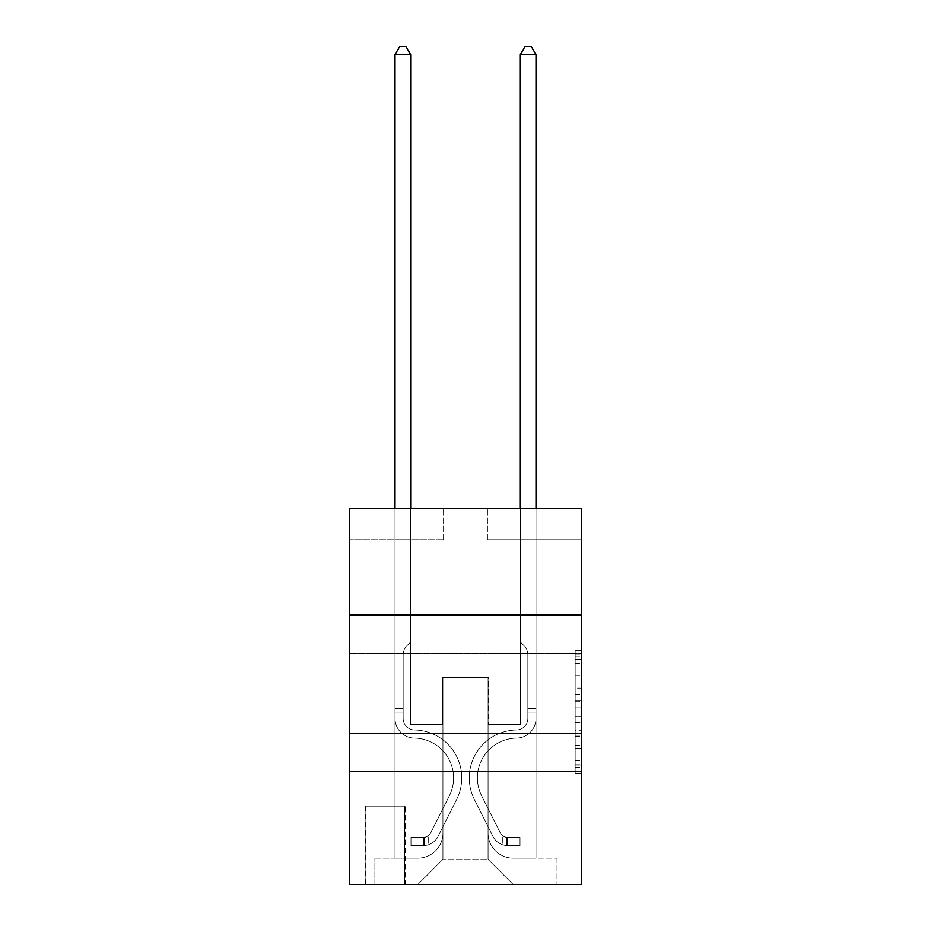 <?xml version="1.0" encoding="UTF-8"?>
<svg xmlns="http://www.w3.org/2000/svg" width="931" height="931" viewBox="0 0 931 931"><rect width="100%" height="100%" fill="white"/><g stroke="black" fill="none" stroke-linecap="round" stroke-linejoin="round"><path stroke-width="0.7" stroke-dasharray="4.66 3.49" d="M575.172 688.114L575.172 707.804L581.444 707.804L581.444 767.47L581.444 656.739L581.444 707.804L575.172 707.804L575.172 654.9L575.172 773.626L575.172 650.594L575.172 765.014L581.444 765.014L575.172 765.014L581.444 765.014L575.172 765.014L575.172 745.324L575.172 773.626L581.444 773.626L581.444 650.594L581.444 764.7L581.444 716.416L575.172 716.416L581.444 716.416L581.444 745.324L581.444 659.206L575.172 659.206L581.444 659.206L581.444 773.626L581.444 656.739L581.444 773.626L575.172 773.626L575.172 650.594L581.444 650.594L581.444 656.739L581.444 650.594L581.444 656.739L581.444 650.594L581.444 654.9L581.444 650.594L575.172 650.594L575.172 659.206L581.444 659.206L575.172 659.206L575.172 688.114L581.444 688.114M581.444 693.304L581.444 733.419L581.444 693.304M349.556 693.304L349.556 733.419L349.556 693.304M405.334 806.118L365.231 806.118L405.334 806.118L405.334 884.45L365.231 884.45L405.334 884.45M365.231 806.118L365.231 884.45M581.444 700.415L581.444 694.27L581.444 700.415L575.172 700.415L575.172 675.662L575.172 748.559L575.172 730.253L581.444 730.253L575.172 730.253L575.172 773.626L581.444 773.626L575.172 773.626L581.444 773.626L575.172 773.626L575.172 650.594L581.444 650.594L575.172 650.594L581.444 650.594L575.172 650.594L575.172 700.415L581.444 700.415M581.444 771.648L581.444 884.45L349.556 884.45L349.556 771.648L581.444 771.648L581.444 508.431L487.437 508.431L581.444 508.431L581.444 539.759L581.444 508.431L349.556 508.431L443.563 508.431L349.556 508.431L349.556 539.759L443.563 539.759L349.556 539.759L349.556 508.431L349.556 614.972L581.444 614.972L349.556 614.972L349.556 771.648L581.444 771.648L349.556 771.648M395 539.759L395 858.126L417.868 858.126A25.067 25.067 0 0 0 442.935 833.059L442.935 677.64L442.935 859.383L442.935 677.64L442.935 859.383L442.935 677.64L488.065 677.64L488.065 833.059A25.067 25.067 0 0 0 513.132 858.126L536 858.126L536 539.759L536 858.126L536 539.759L536 858.126L536 539.759L536 858.126L536 539.759L536 858.126L536 539.759L536 858.126L536 539.759L536 858.126L536 539.759L536 858.126L536 539.759L536 858.126L536 539.759L536 858.126L556.994 858.126L513.132 858.126L536 858.126L513.132 858.126L536 858.126L513.132 858.126L536 858.126L513.132 858.126L536 858.126L513.132 858.126L536 858.126L513.132 858.126L536 858.126L513.132 858.126L536 858.126L513.132 858.126L536 858.126L536 539.759L520.336 539.759L536 539.759L520.336 539.759L536 539.759L520.336 539.759L536 539.759L520.336 539.759L536 539.759L520.336 539.759L536 539.759L520.336 539.759L536 539.759L520.336 539.759L536 539.759L520.336 539.759L536 539.759L520.336 539.759L536 539.759L520.336 539.759L536 539.759L536 858.126L513.132 858.126A25.067 25.067 0 0 1 488.065 833.059A25.067 25.067 0 0 0 513.132 858.126A25.067 25.067 0 0 1 488.065 833.059A25.067 25.067 0 0 0 513.132 858.126A25.067 25.067 0 0 1 488.065 833.059A25.067 25.067 0 0 0 513.132 858.126A25.067 25.067 0 0 1 488.065 833.059A25.067 25.067 0 0 0 513.132 858.126A25.067 25.067 0 0 1 488.065 833.059A25.067 25.067 0 0 0 513.132 858.126A25.067 25.067 0 0 1 488.065 833.059A25.067 25.067 0 0 0 513.132 858.126A25.067 25.067 0 0 1 488.065 833.059A25.067 25.067 0 0 0 513.132 858.126A25.067 25.067 0 0 1 488.065 833.059A25.067 25.067 0 0 0 513.132 858.126A25.067 25.067 0 0 1 488.065 833.059L488.065 677.64L488.065 859.383L442.935 859.383L488.065 859.383L513.132 884.45L556.994 884.45L417.868 884.45L513.132 884.45L488.065 859.383L513.132 884.45L488.065 859.383L488.065 677.64L488.065 859.383L488.065 677.64L442.306 677.64L442.306 724.644L410.664 724.644L410.664 539.759L395 539.759L395 858.126L417.868 858.126A25.067 25.067 0 0 0 442.935 833.059L442.935 677.64L442.306 677.64L442.306 724.644L410.664 724.644L410.664 539.759L395 539.759L395 858.126L417.868 858.126L374.006 858.126L417.868 858.126L395 858.126L395 539.759L395 858.126L395 539.759L395 858.126L395 539.759L395 858.126L395 539.759L395 858.126L395 539.759L395 858.126L395 539.759L395 858.126L395 539.759L395 858.126L395 539.759L410.664 539.759L395 539.759L410.664 539.759L395 539.759L410.664 539.759L395 539.759L410.664 539.759L395 539.759L410.664 539.759L395 539.759L410.664 539.759L395 539.759L410.664 539.759L395 539.759L410.664 539.759L395 539.759L410.664 539.759L395 539.759L395 858.126L395 539.759M442.935 833.059L442.935 677.64L442.306 677.64L442.306 724.644L410.664 724.644L410.664 539.759L410.664 724.644L410.664 539.759L410.664 724.644L410.664 539.759L410.664 724.644L410.664 539.759L410.664 724.644L410.664 539.759L410.664 724.644L410.664 539.759L410.664 724.644L410.664 539.759L410.664 724.644L410.664 539.759L410.664 724.644L410.664 539.759L410.664 724.644L442.306 724.644L410.664 724.644L442.306 724.644L410.664 724.644L442.306 724.644L410.664 724.644L442.306 724.644L410.664 724.644L442.306 724.644L410.664 724.644L442.306 724.644L410.664 724.644L442.306 724.644L410.664 724.644L442.306 724.644L410.664 724.644L442.306 724.644L442.306 677.64L442.306 724.644L442.306 677.64L442.306 724.644L442.306 677.64L442.306 724.644L442.306 677.64L442.306 724.644L442.306 677.64L442.306 724.644L442.306 677.64L442.306 724.644L442.306 677.64L442.306 724.644L442.306 677.64L442.306 724.644L442.306 677.64L442.935 677.64L442.306 677.64L442.935 677.64L442.306 677.64L442.935 677.64L442.306 677.64L442.935 677.64L442.306 677.64L442.935 677.64L442.306 677.64L442.935 677.64L442.306 677.64L442.935 677.64L442.306 677.64L442.935 677.64L442.306 677.64L442.935 677.64L442.935 833.059A25.067 25.067 0 0 1 417.868 858.126A25.067 25.067 0 0 0 442.935 833.059A25.067 25.067 0 0 1 417.868 858.126A25.067 25.067 0 0 0 442.935 833.059A25.067 25.067 0 0 1 417.868 858.126A25.067 25.067 0 0 0 442.935 833.059A25.067 25.067 0 0 1 417.868 858.126A25.067 25.067 0 0 0 442.935 833.059A25.067 25.067 0 0 1 417.868 858.126A25.067 25.067 0 0 0 442.935 833.059A25.067 25.067 0 0 1 417.868 858.126A25.067 25.067 0 0 0 442.935 833.059A25.067 25.067 0 0 1 417.868 858.126A25.067 25.067 0 0 0 442.935 833.059A25.067 25.067 0 0 1 417.868 858.126A25.067 25.067 0 0 0 442.935 833.059M581.444 539.759L487.437 539.759L581.444 539.759M365.86 884.45L404.706 884.45L365.86 884.45L365.86 806.118L404.706 806.118L404.706 884.45L404.706 806.118L365.86 806.118L365.86 884.45M374.006 884.45L417.868 884.45L442.935 859.383L417.868 884.45L442.935 859.383L417.868 884.45L374.006 884.45L374.006 858.126L374.006 884.45M488.694 677.64L488.065 677.64L488.694 677.64L488.065 677.64L488.694 677.64L488.065 677.64L488.694 677.64L488.065 677.64L488.694 677.64L488.065 677.64L488.694 677.64L488.065 677.64L488.694 677.64L488.065 677.64L488.694 677.64L488.065 677.64L488.694 677.64L488.065 677.64L488.694 677.64L488.065 677.64L488.694 677.64L488.694 724.644L488.694 677.64M487.437 539.759L487.437 508.431L487.437 539.759M443.563 539.759L443.563 508.431L443.563 539.759M556.994 858.126L556.994 884.45L556.994 858.126M520.336 539.759L520.336 724.644L488.694 724.644L520.336 724.644L488.694 724.644L520.336 724.644L488.694 724.644L520.336 724.644L488.694 724.644L520.336 724.644L488.694 724.644L520.336 724.644L488.694 724.644L520.336 724.644L488.694 724.644L520.336 724.644L488.694 724.644L520.336 724.644L488.694 724.644L520.336 724.644L488.694 724.644L520.336 724.644L520.336 539.759M581.444 614.972L349.556 614.972M575.172 707.804L581.444 707.804L575.172 707.804M575.172 654.9L575.172 650.594L575.172 654.9L581.444 654.9L575.172 654.9M575.172 748.245L575.172 722.561L575.172 748.245L581.444 748.245L575.172 748.245M575.172 722.561L575.172 716.416L581.444 716.416L575.172 716.416L575.172 722.561L581.444 722.561L575.172 722.561M575.172 675.662L575.172 659.206L575.172 675.662L581.444 675.662L575.172 675.662M575.172 650.594L581.444 650.594L575.172 650.594L575.172 656.739L575.172 650.594L581.444 650.594M575.172 773.626L581.444 773.626L575.172 773.626L575.172 767.47L575.172 773.626M395 508.431L395 718.395A19.737 19.737 139.4 0 0 414.423 738.132A19.737 19.737 139.4 0 1 395 718.395A19.737 19.737 139.4 0 0 414.423 738.132A19.737 19.737 139.4 0 1 395 718.395A19.737 19.737 139.4 0 0 414.423 738.132A19.737 19.737 139.4 0 1 395 718.395A19.737 19.737 139.4 0 0 414.423 738.132A19.737 19.737 139.4 0 1 395 718.395A19.737 19.737 139.4 0 0 414.423 738.132A19.737 19.737 139.4 0 1 395 718.395A19.737 19.737 139.4 0 0 414.423 738.132A19.737 19.737 139.4 0 1 395 718.395A19.737 19.737 139.4 0 0 414.423 738.132A19.737 19.737 139.4 0 1 395 718.395A19.737 19.737 139.4 0 0 414.423 738.132A19.737 19.737 139.4 0 1 395 718.395A19.737 19.737 139.4 0 0 414.423 738.132A19.737 19.737 139.4 0 1 395 718.395A19.737 19.737 139.4 0 0 414.423 738.132A19.737 19.737 139.4 0 1 395 718.395A19.737 19.737 -40.6 0 0 414.423 738.132A39.8 39.8 -40.6 0 1 449.359 795.796A39.8 39.8 -40.6 0 0 414.423 738.132A39.8 39.8 -40.6 0 1 449.359 795.796A39.8 39.8 -40.6 0 0 414.423 738.132A39.8 39.8 -40.6 0 1 449.359 795.796A39.8 39.8 -40.6 0 0 414.423 738.132A39.8 39.8 -40.6 0 1 449.359 795.796A39.8 39.8 -40.6 0 0 414.423 738.132A39.8 39.8 -40.6 0 1 449.359 795.796A39.8 39.8 -40.6 0 0 414.423 738.132A39.8 39.8 -40.6 0 1 449.359 795.796A39.8 39.8 -40.6 0 0 414.423 738.132A39.8 39.8 -40.6 0 1 449.359 795.796A39.8 39.8 -40.6 0 0 414.423 738.132A39.8 39.8 -40.6 0 1 449.359 795.796A39.8 39.8 -40.6 0 0 414.423 738.132A39.8 39.8 -40.6 0 1 449.359 795.796A39.8 39.8 -40.6 0 0 414.423 738.132A39.8 39.8 -40.6 0 1 449.359 795.796A39.8 39.8 -40.6 0 0 414.423 738.132A39.8 39.8 139.4 0 1 449.359 795.796L430.762 832.791L449.359 795.796A39.8 39.8 -40.6 0 0 414.423 738.132A39.8 39.8 139.4 0 1 449.359 795.796L430.762 832.791L449.359 795.796A39.8 39.8 -40.6 0 0 414.423 738.132A39.8 39.8 139.4 0 1 449.359 795.796L430.762 832.791L449.359 795.796A39.8 39.8 -40.6 0 0 414.423 738.132A39.8 39.8 139.4 0 1 449.359 795.796L430.762 832.791L449.359 795.796A39.8 39.8 -40.6 0 0 414.423 738.132A39.8 39.8 139.4 0 1 449.359 795.796L430.762 832.791L449.359 795.796A39.8 39.8 -40.6 0 0 414.423 738.132A39.8 39.8 139.4 0 1 449.359 795.796L430.762 832.791L449.359 795.796A39.8 39.8 -40.6 0 0 414.423 738.132A39.8 39.8 139.4 0 1 449.359 795.796L430.762 832.791A8.46 8.46 139.4 0 1 428.213 835.805C423.465 837.981 423.465 837.981 428.213 835.805C423.465 837.981 423.465 837.981 428.213 835.805A8.46 8.46 -40.6 0 0 430.762 832.791L449.359 795.796L430.762 832.791A8.46 8.46 -40.6 0 1 423.512 837.446A8.46 8.46 -40.6 0 0 430.762 832.791A8.46 8.46 139.4 0 1 428.213 835.805C423.465 837.981 423.465 837.981 428.213 835.805C423.465 837.981 423.465 837.981 428.213 835.805A8.46 8.46 -40.6 0 0 430.762 832.791L449.359 795.796L430.762 832.791A8.46 8.46 -40.6 0 1 423.512 837.446A8.46 8.46 -40.6 0 0 430.762 832.791A8.46 8.46 139.4 0 1 428.213 835.805C423.465 837.981 423.465 837.981 428.213 835.805C423.465 837.981 423.465 837.981 428.213 835.805A8.46 8.46 -40.6 0 0 430.762 832.791L449.359 795.796A39.8 39.8 -40.6 0 0 414.423 738.132A39.8 39.8 139.4 0 1 449.359 795.796L430.762 832.791A8.46 8.46 -40.6 0 1 423.512 837.446A8.46 8.46 -40.6 0 0 430.762 832.791A8.46 8.46 139.4 0 1 428.213 835.805C423.465 837.981 423.465 837.981 428.213 835.805C423.465 837.981 423.465 837.981 428.213 835.805A8.46 8.46 -40.6 0 0 430.762 832.791L449.359 795.796L430.762 832.791A8.46 8.46 -40.6 0 1 423.512 837.446A8.46 8.46 -40.6 0 0 430.762 832.791A8.46 8.46 139.4 0 1 428.213 835.805C423.465 837.981 423.465 837.981 428.213 835.805C423.465 837.981 423.465 837.981 428.213 835.805A8.46 8.46 -40.6 0 0 430.762 832.791L449.359 795.796L430.762 832.791A8.46 8.46 -40.6 0 1 423.512 837.446A8.46 8.46 -40.6 0 0 430.762 832.791A8.46 8.46 139.4 0 1 428.213 835.805C423.465 837.981 423.465 837.981 428.213 835.805C423.465 837.981 423.465 837.981 428.213 835.805A8.46 8.46 -40.6 0 0 430.762 832.791L449.359 795.796L430.762 832.791A8.46 8.46 -40.6 0 1 423.512 837.446A8.46 8.46 -40.6 0 0 430.762 832.791A8.46 8.46 139.4 0 1 428.213 835.805C423.465 837.981 423.465 837.981 428.213 835.805C423.465 837.981 423.465 837.981 428.213 835.805A8.46 8.46 -40.6 0 0 430.762 832.791L449.359 795.796L430.762 832.791A8.46 8.46 -40.6 0 1 423.512 837.446A8.46 8.46 -40.6 0 0 430.762 832.791A8.46 8.46 139.4 0 1 428.213 835.805C423.465 837.981 423.465 837.981 428.213 835.805C423.465 837.981 423.465 837.981 428.213 835.805A8.46 8.46 -40.6 0 0 430.762 832.791L449.359 795.796L430.762 832.791A8.46 8.46 -40.6 0 1 423.512 837.446A8.46 8.46 -40.6 0 0 430.762 832.791A8.46 8.46 139.4 0 1 428.213 835.805C423.465 837.981 423.465 837.981 428.213 835.805C423.465 837.981 423.465 837.981 428.213 835.805A8.46 8.46 -40.6 0 0 430.762 832.791L449.359 795.796L430.762 832.791A8.46 8.46 -40.6 0 1 423.512 837.446A8.46 8.46 -40.6 0 0 430.762 832.791A8.46 8.46 139.4 0 1 428.213 835.805A8.46 8.46 -40.6 0 0 430.762 832.791L449.359 795.796L430.762 832.791A8.46 8.46 -40.6 0 1 423.512 837.446L410.978 837.446L410.978 845.592L410.978 837.446L423.512 837.446L423.512 845.592L410.978 845.592L423.512 845.592L423.512 837.446L410.978 837.446L410.978 845.592L410.978 837.446L423.512 837.446L423.512 845.592L410.978 845.592L423.512 845.592L423.512 837.446L410.978 837.446L410.978 845.592L410.978 837.446L423.512 837.446L423.512 845.592L410.978 845.592L423.512 845.592L423.512 837.446L410.978 837.446L410.978 845.592L410.978 837.446L423.512 837.446L423.512 845.592L410.978 845.592L423.512 845.592L423.512 837.446L410.978 837.446L410.978 845.592L410.978 837.446L423.512 837.446L423.512 845.592L410.978 845.592L423.512 845.592L423.512 837.446L410.978 837.446L410.978 845.592L410.978 837.446L423.512 837.446L423.512 845.592L410.978 845.592L423.512 845.592L423.512 837.446L410.978 837.446L410.978 845.592L410.978 837.446L423.512 837.446L423.512 845.592L410.978 845.592L423.512 845.592L423.512 837.446L410.978 837.446L410.978 845.592L410.978 837.446L423.512 837.446L423.512 845.592L410.978 845.592L423.512 845.592L423.512 837.446L410.978 837.446L410.978 845.592L410.978 837.446L423.512 837.446L423.512 845.592L410.978 845.592L423.512 845.592L423.512 837.446L410.978 837.446L423.512 837.446L423.512 845.592L423.512 837.446A8.46 8.46 -40.6 0 0 430.762 832.791L449.359 795.796A39.8 39.8 -40.6 0 0 414.423 738.132A19.737 19.737 139.4 0 1 395 718.395L395 54.696L410.664 54.696L410.664 641.913L407.126 645.451A13.616 13.616 -40.6 0 0 403.146 655.075A13.616 13.616 139.4 0 1 407.126 645.451L410.664 641.913L410.664 54.696L395 54.696L410.664 54.696L405.963 46.55L399.702 46.55L405.963 46.55L399.702 46.55L395 54.696L410.664 54.696L405.963 46.55L399.702 46.55L395 54.696L410.664 54.696L410.664 641.913L407.126 645.451A13.616 13.616 -40.6 0 0 403.146 655.075A13.616 13.616 139.4 0 1 407.126 645.451L410.664 641.913L410.664 54.696L395 54.696L410.664 54.696L405.963 46.55L399.702 46.55L405.963 46.55L399.702 46.55L395 54.696L410.664 54.696L405.963 46.55L399.702 46.55L395 54.696L410.664 54.696L410.664 641.913L407.126 645.451A13.616 13.616 -40.6 0 0 403.146 655.075A13.616 13.616 139.4 0 1 407.126 645.451L410.664 641.913L410.664 54.696L395 54.696L410.664 54.696L405.963 46.55L399.702 46.55L405.963 46.55L399.702 46.55L395 54.696L410.664 54.696L405.963 46.55L399.702 46.55L395 54.696L410.664 54.696L410.664 641.913L407.126 645.451A13.616 13.616 -40.6 0 0 403.146 655.075A13.616 13.616 139.4 0 1 407.126 645.451L410.664 641.913L410.664 54.696L395 54.696L395 718.395A19.737 19.737 -40.6 0 0 414.423 738.132A19.737 19.737 139.4 0 1 395 718.395L395 54.696L395 718.395A19.737 19.737 -40.6 0 0 414.423 738.132A19.737 19.737 139.4 0 1 395 718.395L395 54.696L395 718.395A19.737 19.737 -40.6 0 0 414.423 738.132A19.737 19.737 139.4 0 1 395 718.395L395 54.696L395 718.395A19.737 19.737 -40.6 0 0 414.423 738.132A39.8 39.8 139.4 0 1 449.359 795.796A39.8 39.8 -40.6 0 0 414.423 738.132A19.737 19.737 139.4 0 1 395 718.395L395 54.696L399.702 46.55L405.963 46.55L399.702 46.55L395 54.696L410.664 54.696L405.963 46.55L410.664 54.696L410.664 641.913L407.126 645.451A13.616 13.616 -40.6 0 0 403.146 655.075A13.616 13.616 139.4 0 1 407.126 645.451L410.664 641.913L410.664 54.696L405.963 46.55L399.702 46.55L395 54.696L395 718.395A19.737 19.737 -40.6 0 0 414.423 738.132A19.737 19.737 139.4 0 1 395 718.395L395 54.696L399.702 46.55L405.963 46.55L410.664 54.696L410.664 641.913L407.126 645.451A13.616 13.616 -40.6 0 0 403.146 655.075A13.616 13.616 139.4 0 1 407.126 645.451L410.664 641.913L410.664 54.696L395 54.696L395 718.395A19.737 19.737 -40.6 0 0 414.423 738.132A19.737 19.737 139.4 0 1 395 718.395L395 54.696L399.702 46.55L395 54.696L410.664 54.696L405.963 46.55L410.664 54.696L410.664 641.913L407.126 645.451A13.616 13.616 -40.6 0 0 403.146 655.075A13.616 13.616 139.4 0 1 407.126 645.451L410.664 641.913L410.664 54.696L405.963 46.55L399.702 46.55L395 54.696L395 718.395A19.737 19.737 -40.6 0 0 414.423 738.132A39.8 39.8 139.4 0 1 449.359 795.796A39.8 39.8 -40.6 0 0 414.423 738.132A19.737 19.737 139.4 0 1 395 718.395L395 54.696L399.702 46.55L405.963 46.55L410.664 54.696L410.664 641.913L407.126 645.451A13.616 13.616 -40.6 0 0 403.146 655.075A13.616 13.616 139.4 0 1 407.126 645.451L410.664 641.913L410.664 54.696L395 54.696L395 718.395A19.737 19.737 -40.6 0 0 414.423 738.132A19.737 19.737 139.4 0 1 395 718.395L395 54.696L399.702 46.55L395 54.696L410.664 54.696L405.963 46.55L410.664 54.696L410.664 641.913L407.126 645.451A13.616 13.616 -40.6 0 0 403.146 655.075A13.616 13.616 139.4 0 1 407.126 645.451L410.664 641.913L410.664 54.696L405.963 46.55L399.702 46.55L395 54.696L395 718.395A19.737 19.737 -40.6 0 0 414.423 738.132A19.737 19.737 139.4 0 1 395 718.395L395 54.696L399.702 46.55L395 54.696M403.146 708.351L395 708.351L403.146 708.351L403.146 718.395L403.146 655.075A13.616 13.616 139.4 0 1 407.126 645.451A13.616 13.616 -40.6 0 0 403.146 655.075L403.146 718.395L403.146 708.351L395 708.351L403.146 708.351L403.146 718.395A11.591 11.591 -40.6 0 0 414.551 729.985A11.591 11.591 139.4 0 1 403.146 718.395L403.146 655.075L403.146 718.395A11.591 11.591 -40.6 0 0 414.551 729.985A11.591 11.591 139.4 0 1 403.146 718.395L403.146 655.075L403.146 718.395L403.146 708.351L395 708.351L403.146 708.351L403.146 718.395A11.591 11.591 -40.6 0 0 414.551 729.985A11.591 11.591 139.4 0 1 403.146 718.395L403.146 655.075L403.146 718.395A11.591 11.591 -40.6 0 0 414.551 729.985A47.947 47.947 139.4 0 1 456.632 799.45A47.947 47.947 -40.6 0 0 414.551 729.985A11.591 11.591 139.4 0 1 403.146 718.395L403.146 655.075L403.146 718.395L403.146 708.351L395 708.351L403.146 708.351L403.146 718.395A11.591 11.591 -40.6 0 0 414.551 729.985A11.591 11.591 139.4 0 1 403.146 718.395L403.146 655.075L403.146 718.395A11.591 11.591 -40.6 0 0 414.551 729.985A11.591 11.591 139.4 0 1 403.146 718.395L403.146 655.075L403.146 718.395L403.146 708.351L395 708.351L403.146 708.351L403.146 718.395A11.591 11.591 -40.6 0 0 414.551 729.985A47.947 47.947 139.4 0 1 456.632 799.45A47.947 47.947 -40.6 0 0 414.551 729.985A11.591 11.591 139.4 0 1 403.146 718.395L403.146 655.075L403.146 718.395A11.591 11.591 -40.6 0 0 414.551 729.985A11.591 11.591 139.4 0 1 403.146 718.395L403.146 708.351M423.512 845.592A16.607 16.607 -40.6 0 0 438.036 836.445L456.632 799.45A47.947 47.947 -40.6 0 0 414.551 729.985A11.591 11.591 139.4 0 1 403.146 718.395A11.591 11.591 -40.6 0 0 414.551 729.985A47.947 47.947 139.4 0 1 456.632 799.45L438.036 836.445L456.632 799.45A47.947 47.947 -40.6 0 0 414.551 729.985A11.591 11.591 139.4 0 1 403.146 718.395L403.146 655.075L403.146 718.395A11.591 11.591 -40.6 0 0 414.551 729.985A11.591 11.591 139.4 0 1 403.146 718.395A11.591 11.591 139.4 0 0 414.551 729.985A47.947 47.947 139.4 0 1 456.632 799.45A47.947 47.947 -40.6 0 0 414.551 729.985A11.591 11.591 139.4 0 1 403.146 718.395A11.591 11.591 139.4 0 0 414.551 729.985A11.591 11.591 139.4 0 1 403.146 718.395A11.591 11.591 139.4 0 0 414.551 729.985A47.947 47.947 139.4 0 1 456.632 799.45A47.947 47.947 -40.6 0 0 414.551 729.985A11.591 11.591 139.4 0 1 403.146 718.395A11.591 11.591 139.4 0 0 414.551 729.985A47.947 47.947 139.4 0 1 456.632 799.45L438.036 836.445L456.632 799.45A47.947 47.947 -40.6 0 0 414.551 729.985A11.591 11.591 139.4 0 1 403.146 718.395A11.591 11.591 139.4 0 0 414.551 729.985A11.591 11.591 139.4 0 1 403.146 718.395A11.591 11.591 139.4 0 0 414.551 729.985A47.947 47.947 139.4 0 1 456.632 799.45A47.947 47.947 -40.6 0 0 414.551 729.985A11.591 11.591 139.4 0 1 403.146 718.395A11.591 11.591 139.4 0 0 414.551 729.985A47.947 47.947 139.4 0 1 456.632 799.45A47.947 47.947 -40.6 0 0 414.551 729.985A11.591 11.591 139.4 0 1 403.146 718.395A11.591 11.591 139.4 0 0 414.551 729.985A11.591 11.591 139.4 0 1 403.146 718.395A11.591 11.591 139.4 0 0 414.551 729.985A47.947 47.947 139.4 0 1 456.632 799.45L438.036 836.445A16.607 16.607 139.4 0 1 428.213 844.824A16.607 16.607 -40.6 0 0 438.036 836.445L456.632 799.45A47.947 47.947 -40.6 0 0 414.551 729.985A11.591 11.591 139.4 0 1 403.146 718.395A11.591 11.591 139.4 0 0 414.551 729.985A47.947 47.947 139.4 0 1 456.632 799.45A47.947 47.947 -40.6 0 0 414.551 729.985A47.947 47.947 -40.6 0 1 456.632 799.45L438.036 836.445L456.632 799.45A47.947 47.947 -40.6 0 0 414.551 729.985A47.947 47.947 -40.6 0 1 456.632 799.45A47.947 47.947 -40.6 0 0 414.551 729.985A47.947 47.947 -40.6 0 1 456.632 799.45L438.036 836.445L456.632 799.45A47.947 47.947 -40.6 0 0 414.551 729.985A47.947 47.947 -40.6 0 1 456.632 799.45L438.036 836.445A16.607 16.607 139.4 0 1 428.213 844.824C423.384 845.848 423.384 845.848 428.213 844.824C423.384 845.848 423.384 845.848 428.213 844.824A16.607 16.607 -40.6 0 0 438.036 836.445L456.632 799.45A47.947 47.947 -40.6 0 0 414.551 729.985A47.947 47.947 -40.6 0 1 456.632 799.45A47.947 47.947 -40.6 0 0 414.551 729.985A47.947 47.947 -40.6 0 1 456.632 799.45L438.036 836.445L456.632 799.45A47.947 47.947 -40.6 0 0 414.551 729.985A47.947 47.947 -40.6 0 1 456.632 799.45L438.036 836.445L456.632 799.45A47.947 47.947 -40.6 0 0 414.551 729.985A47.947 47.947 -40.6 0 1 456.632 799.45A47.947 47.947 -40.6 0 0 414.551 729.985A47.947 47.947 -40.6 0 1 456.632 799.45L438.036 836.445A16.607 16.607 139.4 0 1 428.213 844.824C423.384 845.848 423.384 845.848 428.213 844.824C423.384 845.848 423.384 845.848 428.213 844.824A16.607 16.607 -40.6 0 0 438.036 836.445L456.632 799.45A47.947 47.947 -40.6 0 0 414.551 729.985A47.947 47.947 -40.6 0 1 456.632 799.45L438.036 836.445A16.607 16.607 139.4 0 1 428.213 844.824C423.384 845.848 423.384 845.848 428.213 844.824C423.384 845.848 423.384 845.848 428.213 844.824A16.607 16.607 -40.6 0 0 438.036 836.445L456.632 799.45L438.036 836.445A16.607 16.607 139.4 0 1 428.213 844.824C423.384 845.848 423.384 845.848 428.213 844.824C423.384 845.848 423.384 845.848 428.213 844.824A16.607 16.607 -40.6 0 0 438.036 836.445L456.632 799.45L438.036 836.445A16.607 16.607 139.4 0 1 428.213 844.824C423.384 845.848 423.384 845.848 428.213 844.824C423.384 845.848 423.384 845.848 428.213 844.824A16.607 16.607 -40.6 0 0 438.036 836.445L456.632 799.45L438.036 836.445A16.607 16.607 139.4 0 1 428.213 844.824C423.384 845.848 423.384 845.848 428.213 844.824C423.384 845.848 423.384 845.848 428.213 844.824A16.607 16.607 -40.6 0 0 438.036 836.445L456.632 799.45L438.036 836.445A16.607 16.607 139.4 0 1 428.213 844.824C423.384 845.848 423.384 845.848 428.213 844.824C423.384 845.848 423.384 845.848 428.213 844.824A16.607 16.607 -40.6 0 0 438.036 836.445L456.632 799.45L438.036 836.445A16.607 16.607 139.4 0 1 428.213 844.824C423.384 845.848 423.384 845.848 428.213 844.824C423.384 845.848 423.384 845.848 428.213 844.824A16.607 16.607 -40.6 0 0 438.036 836.445L456.632 799.45L438.036 836.445A16.607 16.607 139.4 0 1 428.213 844.824C423.384 845.848 423.384 845.848 428.213 844.824C423.384 845.848 423.384 845.848 428.213 844.824A16.607 16.607 -40.6 0 0 438.036 836.445A16.607 16.607 -40.6 0 1 423.512 845.592A16.607 16.607 -40.6 0 0 438.036 836.445A16.607 16.607 -40.6 0 1 423.512 845.592A16.607 16.607 -40.6 0 0 438.036 836.445A16.607 16.607 -40.6 0 1 423.512 845.592A16.607 16.607 -40.6 0 0 438.036 836.445A16.607 16.607 -40.6 0 1 423.512 845.592A16.607 16.607 -40.6 0 0 438.036 836.445A16.607 16.607 -40.6 0 1 423.512 845.592A16.607 16.607 -40.6 0 0 438.036 836.445A16.607 16.607 -40.6 0 1 423.512 845.592A16.607 16.607 -40.6 0 0 438.036 836.445A16.607 16.607 -40.6 0 1 423.512 845.592A16.607 16.607 -40.6 0 0 438.036 836.445A16.607 16.607 -40.6 0 1 423.512 845.592A16.607 16.607 -40.6 0 0 438.036 836.445A16.607 16.607 -40.6 0 1 423.512 845.592A16.607 16.607 -40.6 0 0 438.036 836.445A16.607 16.607 -40.6 0 1 423.512 845.592L410.978 845.592L423.512 845.592M520.336 508.431L520.336 54.696L536 54.696L531.298 46.55L536 54.696L536 718.395A19.737 19.737 -139.3 0 1 516.577 738.132A19.737 19.737 -139.3 0 0 536 718.395A19.737 19.737 -139.3 0 1 516.577 738.132A19.737 19.737 -139.3 0 0 536 718.395A19.737 19.737 -139.3 0 1 516.577 738.132A19.737 19.737 -139.3 0 0 536 718.395A19.737 19.737 -139.3 0 1 516.577 738.132A19.737 19.737 -139.3 0 0 536 718.395A19.737 19.737 -139.3 0 1 516.577 738.132A19.737 19.737 -139.3 0 0 536 718.395A19.737 19.737 -139.3 0 1 516.577 738.132A19.737 19.737 -139.3 0 0 536 718.395A19.737 19.737 -139.3 0 1 516.577 738.132A19.737 19.737 -139.3 0 0 536 718.395A19.737 19.737 -139.3 0 1 516.577 738.132A19.737 19.737 -139.3 0 0 536 718.395A19.737 19.737 -139.3 0 1 516.577 738.132A19.737 19.737 -139.3 0 0 536 718.395A19.737 19.737 -139.3 0 1 516.577 738.132A19.737 19.737 -139.3 0 0 536 718.395A19.737 19.737 40.7 0 1 516.577 738.132A39.8 39.8 40.7 0 0 481.641 795.796A39.8 39.8 40.7 0 1 516.577 738.132A39.8 39.8 40.7 0 0 481.641 795.796A39.8 39.8 40.7 0 1 516.577 738.132A39.8 39.8 40.7 0 0 481.641 795.796A39.8 39.8 40.7 0 1 516.577 738.132A39.8 39.8 40.7 0 0 481.641 795.796A39.8 39.8 40.7 0 1 516.577 738.132A39.8 39.8 40.7 0 0 481.641 795.796A39.8 39.8 40.7 0 1 516.577 738.132A39.8 39.8 40.7 0 0 481.641 795.796A39.8 39.8 40.7 0 1 516.577 738.132A39.8 39.8 40.7 0 0 481.641 795.796A39.8 39.8 40.7 0 1 516.577 738.132A39.8 39.8 40.7 0 0 481.641 795.796A39.8 39.8 40.7 0 1 516.577 738.132A39.8 39.8 40.7 0 0 481.641 795.796A39.8 39.8 40.7 0 1 516.577 738.132A39.8 39.8 40.7 0 0 481.641 795.796A39.8 39.8 40.7 0 1 516.577 738.132A39.8 39.8 -139.3 0 0 481.641 795.796L500.238 832.791L481.641 795.796A39.8 39.8 40.7 0 1 516.577 738.132A39.8 39.8 -139.3 0 0 481.641 795.796L500.238 832.791L481.641 795.796A39.8 39.8 40.7 0 1 516.577 738.132A39.8 39.8 -139.3 0 0 481.641 795.796L500.238 832.791L481.641 795.796A39.8 39.8 40.7 0 1 516.577 738.132A39.8 39.8 -139.3 0 0 481.641 795.796L500.238 832.791L481.641 795.796A39.8 39.8 40.7 0 1 516.577 738.132A39.8 39.8 -139.3 0 0 481.641 795.796L500.238 832.791L481.641 795.796A39.8 39.8 40.7 0 1 516.577 738.132A39.8 39.8 -139.3 0 0 481.641 795.796L500.238 832.791L481.641 795.796A39.8 39.8 40.7 0 1 516.577 738.132A39.8 39.8 -139.3 0 0 481.641 795.796L500.238 832.791A8.46 8.46 -139.3 0 0 502.787 835.805C507.535 837.981 507.535 837.981 502.787 835.805C507.535 837.981 507.535 837.981 502.787 835.805A8.46 8.46 40.7 0 1 500.238 832.791L481.641 795.796L500.238 832.791A8.46 8.46 40.7 0 0 507.488 837.446A8.46 8.46 40.7 0 1 500.238 832.791A8.46 8.46 -139.3 0 0 502.787 835.805C507.535 837.981 507.535 837.981 502.787 835.805C507.535 837.981 507.535 837.981 502.787 835.805A8.46 8.46 40.7 0 1 500.238 832.791L481.641 795.796L500.238 832.791A8.46 8.46 40.7 0 0 507.488 837.446A8.46 8.46 40.7 0 1 500.238 832.791A8.46 8.46 -139.3 0 0 502.787 835.805C507.535 837.981 507.535 837.981 502.787 835.805C507.535 837.981 507.535 837.981 502.787 835.805A8.46 8.46 40.7 0 1 500.238 832.791L481.641 795.796A39.8 39.8 40.7 0 1 516.577 738.132A39.8 39.8 -139.3 0 0 481.641 795.796L500.238 832.791A8.46 8.46 40.7 0 0 507.488 837.446A8.46 8.46 40.7 0 1 500.238 832.791A8.46 8.46 -139.3 0 0 502.787 835.805C507.535 837.981 507.535 837.981 502.787 835.805C507.535 837.981 507.535 837.981 502.787 835.805A8.46 8.46 40.7 0 1 500.238 832.791L481.641 795.796L500.238 832.791A8.46 8.46 40.7 0 0 507.488 837.446A8.46 8.46 40.7 0 1 500.238 832.791A8.46 8.46 -139.3 0 0 502.787 835.805C507.535 837.981 507.535 837.981 502.787 835.805C507.535 837.981 507.535 837.981 502.787 835.805A8.46 8.46 40.7 0 1 500.238 832.791L481.641 795.796L500.238 832.791A8.46 8.46 40.7 0 0 507.488 837.446A8.46 8.46 40.7 0 1 500.238 832.791A8.46 8.46 -139.3 0 0 502.787 835.805C507.535 837.981 507.535 837.981 502.787 835.805C507.535 837.981 507.535 837.981 502.787 835.805A8.46 8.46 40.7 0 1 500.238 832.791L481.641 795.796L500.238 832.791A8.46 8.46 40.7 0 0 507.488 837.446A8.46 8.46 40.7 0 1 500.238 832.791A8.46 8.46 -139.3 0 0 502.787 835.805C507.535 837.981 507.535 837.981 502.787 835.805C507.535 837.981 507.535 837.981 502.787 835.805A8.46 8.46 40.7 0 1 500.238 832.791L481.641 795.796L500.238 832.791A8.46 8.46 40.7 0 0 507.488 837.446A8.46 8.46 40.7 0 1 500.238 832.791A8.46 8.46 -139.3 0 0 502.787 835.805C507.535 837.981 507.535 837.981 502.787 835.805C507.535 837.981 507.535 837.981 502.787 835.805A8.46 8.46 40.7 0 1 500.238 832.791L481.641 795.796L500.238 832.791A8.46 8.46 40.7 0 0 507.488 837.446A8.46 8.46 40.7 0 1 500.238 832.791A8.46 8.46 -139.3 0 0 502.787 835.805C507.535 837.981 507.535 837.981 502.787 835.805C507.535 837.981 507.535 837.981 502.787 835.805A8.46 8.46 40.7 0 1 500.238 832.791L481.641 795.796L500.238 832.791A8.46 8.46 40.7 0 0 507.488 837.446A8.46 8.46 40.7 0 1 500.238 832.791A8.46 8.46 -139.3 0 0 502.787 835.805A8.46 8.46 40.7 0 1 500.238 832.791L481.641 795.796L500.238 832.791A8.46 8.46 40.7 0 0 507.488 837.446L520.022 837.446L520.022 845.592L520.022 837.446L507.488 837.446L507.488 845.592L520.022 845.592L507.488 845.592L507.488 837.446L520.022 837.446L520.022 845.592L520.022 837.446L507.488 837.446L507.488 845.592L520.022 845.592L507.488 845.592L507.488 837.446L520.022 837.446L520.022 845.592L520.022 837.446L507.488 837.446L507.488 845.592L520.022 845.592L507.488 845.592L507.488 837.446L520.022 837.446L520.022 845.592L520.022 837.446L507.488 837.446L507.488 845.592L520.022 845.592L507.488 845.592L507.488 837.446L520.022 837.446L520.022 845.592L520.022 837.446L507.488 837.446L507.488 845.592L520.022 845.592L507.488 845.592L507.488 837.446L520.022 837.446L520.022 845.592L520.022 837.446L507.488 837.446L507.488 845.592L520.022 845.592L507.488 845.592L507.488 837.446L520.022 837.446L520.022 845.592L520.022 837.446L507.488 837.446L507.488 845.592L520.022 845.592L507.488 845.592L507.488 837.446L520.022 837.446L520.022 845.592L520.022 837.446L507.488 837.446L507.488 845.592L520.022 845.592L507.488 845.592L507.488 837.446L520.022 837.446L520.022 845.592L520.022 837.446L507.488 837.446L507.488 845.592L520.022 845.592L507.488 845.592L507.488 837.446L520.022 837.446L507.488 837.446L507.488 845.592L507.488 837.446A8.46 8.46 40.7 0 1 500.238 832.791L481.641 795.796A39.8 39.8 40.7 0 1 516.577 738.132A19.737 19.737 -139.3 0 0 536 718.395L536 54.696L520.336 54.696L520.336 641.913L523.874 645.451A13.616 13.616 40.7 0 1 527.854 655.075A13.616 13.616 -139.3 0 0 523.874 645.451L520.336 641.913L520.336 54.696L536 54.696L520.336 54.696L525.037 46.55L531.298 46.55L525.037 46.55L531.298 46.55L536 54.696L520.336 54.696L525.037 46.55L531.298 46.55L536 54.696L520.336 54.696L520.336 641.913L523.874 645.451A13.616 13.616 40.7 0 1 527.854 655.075A13.616 13.616 -139.3 0 0 523.874 645.451L520.336 641.913L520.336 54.696L536 54.696L520.336 54.696L525.037 46.55L531.298 46.55L525.037 46.55L531.298 46.55L536 54.696L520.336 54.696L525.037 46.55L531.298 46.55L536 54.696L520.336 54.696L520.336 641.913L523.874 645.451A13.616 13.616 40.7 0 1 527.854 655.075A13.616 13.616 -139.3 0 0 523.874 645.451L520.336 641.913L520.336 54.696L536 54.696L520.336 54.696L525.037 46.55L531.298 46.55L525.037 46.55L531.298 46.55L536 54.696L520.336 54.696L525.037 46.55L531.298 46.55L536 54.696L536 718.395A19.737 19.737 40.7 0 1 516.577 738.132A19.737 19.737 -139.3 0 0 536 718.395L536 54.696L536 718.395A19.737 19.737 40.7 0 1 516.577 738.132A19.737 19.737 -139.3 0 0 536 718.395L536 54.696L536 718.395A19.737 19.737 40.7 0 1 516.577 738.132A19.737 19.737 -139.3 0 0 536 718.395L536 54.696L520.336 54.696L520.336 641.913L523.874 645.451A13.616 13.616 40.7 0 1 527.854 655.075A13.616 13.616 -139.3 0 0 523.874 645.451L520.336 641.913L520.336 54.696L525.037 46.55L531.298 46.55L536 54.696L536 718.395A19.737 19.737 40.7 0 1 516.577 738.132A39.8 39.8 -139.3 0 0 481.641 795.796A39.8 39.8 40.7 0 1 516.577 738.132A19.737 19.737 -139.3 0 0 536 718.395L536 54.696L531.298 46.55L525.037 46.55L520.336 54.696L520.336 641.913L523.874 645.451A13.616 13.616 40.7 0 1 527.854 655.075A13.616 13.616 -139.3 0 0 523.874 645.451L520.336 641.913L520.336 54.696L536 54.696L536 718.395A19.737 19.737 40.7 0 1 516.577 738.132A19.737 19.737 -139.3 0 0 536 718.395L536 54.696L531.298 46.55L536 54.696L520.336 54.696L525.037 46.55L520.336 54.696L520.336 641.913L523.874 645.451A13.616 13.616 40.7 0 1 527.854 655.075A13.616 13.616 -139.3 0 0 523.874 645.451L520.336 641.913L520.336 54.696L525.037 46.55L531.298 46.55L536 54.696L536 718.395A19.737 19.737 40.7 0 1 516.577 738.132A19.737 19.737 -139.3 0 0 536 718.395L536 54.696L531.298 46.55L525.037 46.55L520.336 54.696L520.336 641.913L523.874 645.451A13.616 13.616 40.7 0 1 527.854 655.075A13.616 13.616 -139.3 0 0 523.874 645.451L520.336 641.913L520.336 54.696L536 54.696L536 718.395A19.737 19.737 40.7 0 1 516.577 738.132A39.8 39.8 -139.3 0 0 481.641 795.796A39.8 39.8 40.7 0 1 516.577 738.132A19.737 19.737 -139.3 0 0 536 718.395L536 54.696L531.298 46.55L536 54.696L520.336 54.696L525.037 46.55L520.336 54.696L520.336 641.913L523.874 645.451A13.616 13.616 40.7 0 1 527.854 655.075A13.616 13.616 -139.3 0 0 523.874 645.451L520.336 641.913L520.336 54.696L525.037 46.55L531.298 46.55L536 54.696L536 718.395A19.737 19.737 40.7 0 1 516.577 738.132A19.737 19.737 -139.3 0 0 536 718.395L536 54.696L531.298 46.55L525.037 46.55L520.336 54.696L520.336 641.913L523.874 645.451A13.616 13.616 40.7 0 1 527.854 655.075A13.616 13.616 -139.3 0 0 523.874 645.451L520.336 641.913L520.336 54.696L536 54.696L536 718.395A19.737 19.737 40.7 0 1 516.577 738.132A19.737 19.737 -139.3 0 0 536 718.395L536 508.431M527.854 708.351L536 708.351L527.854 708.351L527.854 718.395L527.854 655.075A13.616 13.616 -139.3 0 0 523.874 645.451A13.616 13.616 40.7 0 1 527.854 655.075L527.854 718.395L527.854 708.351L536 708.351L527.854 708.351L527.854 718.395A11.591 11.591 40.7 0 1 516.449 729.985A11.591 11.591 -139.3 0 0 527.854 718.395L527.854 655.075L527.854 718.395A11.591 11.591 40.7 0 1 516.449 729.985A11.591 11.591 -139.3 0 0 527.854 718.395L527.854 655.075L527.854 718.395L527.854 708.351L536 708.351L527.854 708.351L527.854 718.395A11.591 11.591 40.7 0 1 516.449 729.985A11.591 11.591 -139.3 0 0 527.854 718.395L527.854 655.075L527.854 718.395A11.591 11.591 40.7 0 1 516.449 729.985A47.947 47.947 -139.3 0 0 474.368 799.45A47.947 47.947 40.7 0 1 516.449 729.985A11.591 11.591 -139.3 0 0 527.854 718.395L527.854 655.075L527.854 718.395L527.854 708.351L536 708.351L527.854 708.351L527.854 718.395A11.591 11.591 40.7 0 1 516.449 729.985A11.591 11.591 -139.3 0 0 527.854 718.395L527.854 655.075L527.854 718.395A11.591 11.591 40.7 0 1 516.449 729.985A11.591 11.591 -139.3 0 0 527.854 718.395L527.854 655.075L527.854 718.395L527.854 708.351L536 708.351L527.854 708.351L527.854 718.395A11.591 11.591 40.7 0 1 516.449 729.985A47.947 47.947 -139.3 0 0 474.368 799.45A47.947 47.947 40.7 0 1 516.449 729.985A11.591 11.591 -139.3 0 0 527.854 718.395L527.854 655.075L527.854 718.395A11.591 11.591 40.7 0 1 516.449 729.985A11.591 11.591 -139.3 0 0 527.854 718.395L527.854 708.351M507.488 845.592A16.607 16.607 40.7 0 1 492.965 836.445L474.368 799.45A47.947 47.947 40.7 0 1 516.449 729.985A11.591 11.591 -139.3 0 0 527.854 718.395A11.591 11.591 40.7 0 1 516.449 729.985A47.947 47.947 -139.3 0 0 474.368 799.45L492.965 836.445L474.368 799.45A47.947 47.947 40.7 0 1 516.449 729.985A11.591 11.591 -139.3 0 0 527.854 718.395L527.854 655.075L527.854 718.395A11.591 11.591 40.7 0 1 516.449 729.985A11.591 11.591 -139.3 0 0 527.854 718.395A11.591 11.591 -139.3 0 1 516.449 729.985A47.947 47.947 -139.3 0 0 474.368 799.45A47.947 47.947 40.7 0 1 516.449 729.985A11.591 11.591 -139.3 0 0 527.854 718.395A11.591 11.591 -139.3 0 1 516.449 729.985A11.591 11.591 -139.3 0 0 527.854 718.395A11.591 11.591 -139.3 0 1 516.449 729.985A47.947 47.947 -139.3 0 0 474.368 799.45A47.947 47.947 40.7 0 1 516.449 729.985A11.591 11.591 -139.3 0 0 527.854 718.395A11.591 11.591 -139.3 0 1 516.449 729.985A47.947 47.947 -139.3 0 0 474.368 799.45L492.965 836.445L474.368 799.45A47.947 47.947 40.7 0 1 516.449 729.985A11.591 11.591 -139.3 0 0 527.854 718.395A11.591 11.591 -139.3 0 1 516.449 729.985A11.591 11.591 -139.3 0 0 527.854 718.395A11.591 11.591 -139.3 0 1 516.449 729.985A47.947 47.947 -139.3 0 0 474.368 799.45A47.947 47.947 40.7 0 1 516.449 729.985A11.591 11.591 -139.3 0 0 527.854 718.395A11.591 11.591 -139.3 0 1 516.449 729.985A47.947 47.947 -139.3 0 0 474.368 799.45A47.947 47.947 40.7 0 1 516.449 729.985A11.591 11.591 -139.3 0 0 527.854 718.395A11.591 11.591 -139.3 0 1 516.449 729.985A11.591 11.591 -139.3 0 0 527.854 718.395A11.591 11.591 -139.3 0 1 516.449 729.985A47.947 47.947 -139.3 0 0 474.368 799.45L492.965 836.445A16.607 16.607 -139.3 0 0 502.787 844.824A16.607 16.607 40.7 0 1 492.965 836.445L474.368 799.45A47.947 47.947 40.7 0 1 516.449 729.985A11.591 11.591 -139.3 0 0 527.854 718.395A11.591 11.591 -139.3 0 1 516.449 729.985A47.947 47.947 -139.3 0 0 474.368 799.45A47.947 47.947 40.7 0 1 516.449 729.985A47.947 47.947 40.7 0 0 474.368 799.45L492.965 836.445L474.368 799.45A47.947 47.947 40.7 0 1 516.449 729.985A47.947 47.947 40.7 0 0 474.368 799.45A47.947 47.947 40.7 0 1 516.449 729.985A47.947 47.947 40.7 0 0 474.368 799.45L492.965 836.445L474.368 799.45A47.947 47.947 40.7 0 1 516.449 729.985A47.947 47.947 40.7 0 0 474.368 799.45L492.965 836.445A16.607 16.607 -139.3 0 0 502.787 844.824C507.616 845.848 507.616 845.848 502.787 844.824C507.616 845.848 507.616 845.848 502.787 844.824A16.607 16.607 40.7 0 1 492.965 836.445L474.368 799.45A47.947 47.947 40.7 0 1 516.449 729.985A47.947 47.947 40.7 0 0 474.368 799.45A47.947 47.947 40.7 0 1 516.449 729.985A47.947 47.947 40.7 0 0 474.368 799.45L492.965 836.445L474.368 799.45A47.947 47.947 40.7 0 1 516.449 729.985A47.947 47.947 40.7 0 0 474.368 799.45L492.965 836.445L474.368 799.45A47.947 47.947 40.7 0 1 516.449 729.985A47.947 47.947 40.7 0 0 474.368 799.45A47.947 47.947 40.7 0 1 516.449 729.985A47.947 47.947 40.7 0 0 474.368 799.45L492.965 836.445A16.607 16.607 -139.3 0 0 502.787 844.824C507.616 845.848 507.616 845.848 502.787 844.824C507.616 845.848 507.616 845.848 502.787 844.824A16.607 16.607 40.7 0 1 492.965 836.445L474.368 799.45A47.947 47.947 40.7 0 1 516.449 729.985A47.947 47.947 40.7 0 0 474.368 799.45L492.965 836.445A16.607 16.607 -139.3 0 0 502.787 844.824C507.616 845.848 507.616 845.848 502.787 844.824C507.616 845.848 507.616 845.848 502.787 844.824A16.607 16.607 40.7 0 1 492.965 836.445L474.368 799.45L492.965 836.445A16.607 16.607 -139.3 0 0 502.787 844.824C507.616 845.848 507.616 845.848 502.787 844.824C507.616 845.848 507.616 845.848 502.787 844.824A16.607 16.607 40.7 0 1 492.965 836.445L474.368 799.45L492.965 836.445A16.607 16.607 -139.3 0 0 502.787 844.824C507.616 845.848 507.616 845.848 502.787 844.824C507.616 845.848 507.616 845.848 502.787 844.824A16.607 16.607 40.7 0 1 492.965 836.445L474.368 799.45L492.965 836.445A16.607 16.607 -139.3 0 0 502.787 844.824C507.616 845.848 507.616 845.848 502.787 844.824C507.616 845.848 507.616 845.848 502.787 844.824A16.607 16.607 40.7 0 1 492.965 836.445L474.368 799.45L492.965 836.445A16.607 16.607 -139.3 0 0 502.787 844.824C507.616 845.848 507.616 845.848 502.787 844.824C507.616 845.848 507.616 845.848 502.787 844.824A16.607 16.607 40.7 0 1 492.965 836.445L474.368 799.45L492.965 836.445A16.607 16.607 -139.3 0 0 502.787 844.824C507.616 845.848 507.616 845.848 502.787 844.824C507.616 845.848 507.616 845.848 502.787 844.824A16.607 16.607 40.7 0 1 492.965 836.445L474.368 799.45L492.965 836.445A16.607 16.607 -139.3 0 0 502.787 844.824C507.616 845.848 507.616 845.848 502.787 844.824C507.616 845.848 507.616 845.848 502.787 844.824A16.607 16.607 40.7 0 1 492.965 836.445A16.607 16.607 40.7 0 0 507.488 845.592A16.607 16.607 40.7 0 1 492.965 836.445A16.607 16.607 40.7 0 0 507.488 845.592A16.607 16.607 40.7 0 1 492.965 836.445A16.607 16.607 40.7 0 0 507.488 845.592A16.607 16.607 40.7 0 1 492.965 836.445A16.607 16.607 40.7 0 0 507.488 845.592A16.607 16.607 40.7 0 1 492.965 836.445A16.607 16.607 40.7 0 0 507.488 845.592A16.607 16.607 40.7 0 1 492.965 836.445A16.607 16.607 40.7 0 0 507.488 845.592A16.607 16.607 40.7 0 1 492.965 836.445A16.607 16.607 40.7 0 0 507.488 845.592A16.607 16.607 40.7 0 1 492.965 836.445A16.607 16.607 40.7 0 0 507.488 845.592A16.607 16.607 40.7 0 1 492.965 836.445A16.607 16.607 40.7 0 0 507.488 845.592A16.607 16.607 40.7 0 1 492.965 836.445A16.607 16.607 40.7 0 0 507.488 845.592L520.022 845.592L507.488 845.592M410.664 54.696L405.963 46.55L410.664 54.696L410.664 641.913L407.126 645.451L410.664 641.913L410.664 508.431M520.336 54.696L525.037 46.55L520.336 54.696L525.037 46.55L531.298 46.55L536 54.696M428.213 844.824C423.384 845.848 423.384 845.848 428.213 844.824C423.384 845.848 423.384 845.848 428.213 844.824L428.213 835.805C423.465 837.981 423.465 837.981 428.213 835.805C423.465 837.981 423.465 837.981 428.213 835.805L428.213 844.824M410.978 845.592L410.978 837.446L410.978 845.592M520.336 641.913L523.874 645.451L520.336 641.913M502.787 844.824C507.616 845.848 507.616 845.848 502.787 844.824C507.616 845.848 507.616 845.848 502.787 844.824L502.787 835.805C507.535 837.981 507.535 837.981 502.787 835.805C507.535 837.981 507.535 837.981 502.787 835.805L502.787 844.824M520.022 845.592L520.022 837.446L520.022 845.592M575.172 745.324L581.444 745.324L575.172 745.324M575.172 736.095L581.444 736.095M575.172 678.885L581.444 678.885L575.172 678.885M575.172 656.739L581.444 656.739M575.172 767.47L581.444 767.47M575.172 760.708L581.444 760.708M575.172 663.512L581.444 663.512M575.172 701.648L581.444 701.648L575.172 701.648M575.172 736.409L581.444 736.409L575.172 736.409M575.172 748.559L581.444 748.559L575.172 748.559M575.172 694.27L581.444 694.27L575.172 694.27M403.146 712.11L395 712.11L403.146 712.11M527.854 712.11L536 712.11L527.854 712.11M349.556 653.201L581.444 653.201L349.556 653.201M349.556 733.419L581.444 733.419L349.556 733.419M575.172 764.7L581.444 764.7M575.172 765.014L581.444 765.014M575.172 659.206L581.444 659.206M424.455 837.353L424.455 845.546L424.455 837.353M506.545 837.353L506.545 845.546L506.545 837.353"/><path stroke-width="1.4" d="M581.444 614.972L581.444 508.431L349.556 508.431L349.556 614.972L581.444 614.972L581.444 884.45L349.556 884.45L349.556 614.972M581.444 771.648L349.556 771.648M410.664 508.431L410.664 54.696L395 54.696L395 508.431M395 54.696L399.702 46.55L405.963 46.55L410.664 54.696M536 508.431L536 54.696L520.336 54.696L520.336 508.431M520.336 54.696L525.037 46.55L531.298 46.55L536 54.696"/></g></svg>
